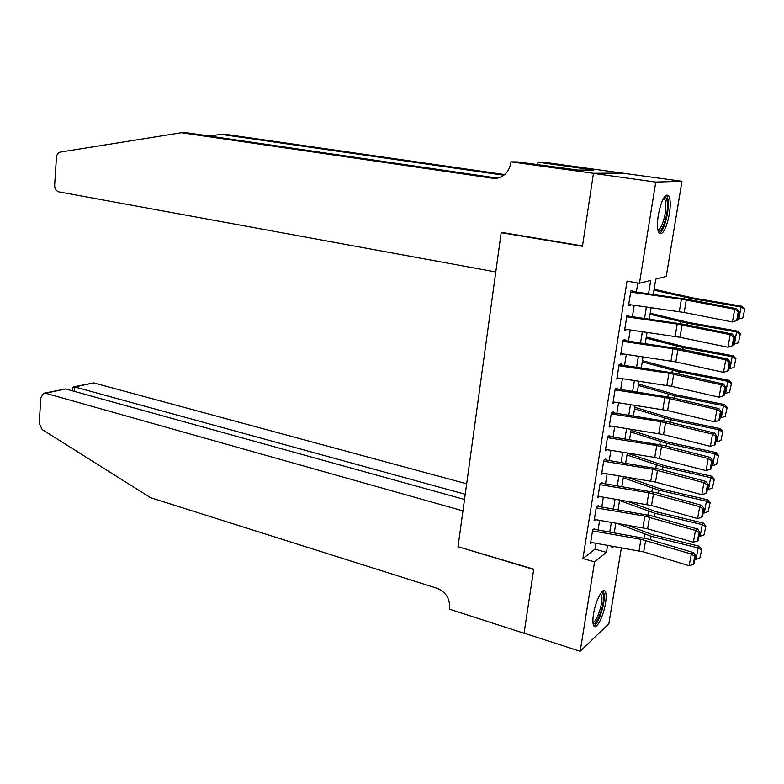 <?xml version="1.0" encoding="UTF-8"?>
<svg xmlns="http://www.w3.org/2000/svg" width="784" height="784" viewBox="0 0 784 784"><rect width="100%" height="100%" fill="white"/><g stroke="black" fill="none" stroke-linecap="round" stroke-linejoin="round"><path stroke-width="1.18" d="M593.498 614.156C595.438 601.259 602.533 587.304 605.062 591.146C606.326 592.978 606.483 597.006 605.513 603.229C603.602 615.871 596.575 629.954 593.968 626.122C592.714 624.329 592.557 620.34 593.498 614.156M658.286 215.11C661.245 200.635 664.616 194.05 668.399 195.383C670.467 198.234 670.81 204.408 669.399 213.914C666.478 228.271 663.107 234.798 659.295 233.505C657.247 230.741 656.914 224.616 658.286 215.11M621.408 547.722L608.835 623.799L580.18 651.269L524.075 633.139L533.728 569.164L458.023 546.693L501.182 232.681L582.443 246.284L593.439 173.421L622.8 173.186L681.962 181.3L666.243 276.429L655.777 279.114L653.278 294.421M594.674 528.445L592.675 529.915L590.479 543.665L591.93 542.557M598.359 505.474L596.359 506.856L594.145 520.713L595.673 519.625M602.063 482.327L600.083 483.62L597.849 497.585L599.446 496.497M605.797 459.003L603.827 460.198L601.573 474.271L603.268 473.203M609.57 435.483L607.6 436.59L605.326 450.78L607.13 449.722M612.99 414.138L613.362 411.786L611.402 412.796L609.119 427.094L611.04 426.055M616.822 390.177L617.194 387.894L615.234 388.815L612.931 403.231L614.901 402.182M620.693 366.01L621.046 363.815L619.105 364.638L616.783 379.162L618.752 378.113M624.593 341.657L624.936 339.55L622.996 340.266L620.654 354.917L622.643 353.858M628.533 317.099L628.856 315.08L626.926 315.697L624.564 330.466L626.563 329.407M648.544 293.765L650.72 280.417L639.45 283.308L627.033 281.103L582.924 558.541L595.007 549.133L595.948 543.263M598.094 529.945L599.642 520.302M601.779 506.993L603.366 497.164M605.503 483.855L607.11 473.84M609.256 460.541L610.893 450.33M613.029 437.041L614.705 426.633M616.841 413.354L618.547 402.751M620.683 389.481L622.418 378.672M624.544 365.422L626.318 354.407M628.445 341.158L630.258 329.937M632.384 316.707L634.217 305.28M636.343 292.06L637.804 283.014M632.492 292.354L632.806 290.413L630.885 290.933L628.503 305.819L630.512 304.751M502.534 232.534L501.182 232.681M593.439 173.421L655.757 182.074L681.962 181.3M580.18 651.269L594.586 561.883L606.434 552.357L607.58 545.301M582.924 558.541L594.586 561.883M639.45 283.308L655.757 182.074M609.756 531.964L611.324 522.311M613.5 508.983L615.097 499.143M617.273 485.815L618.909 475.78M621.075 462.472L622.741 452.241M624.907 438.942L626.602 428.515M628.768 415.226L630.493 404.603M632.659 391.314L634.423 380.495M636.579 367.226L638.382 356.191M640.538 342.931L642.37 331.691M644.526 318.451L646.388 306.995M612.098 546.095L611.775 548.065L613.843 546.399M651.112 307.671L649.23 319.117M647.065 332.377L645.222 343.617M643.056 356.887L641.253 367.921M639.078 381.2L637.304 392.029M635.128 405.318L633.394 415.951M631.218 429.25L629.513 439.677M627.327 452.985L625.652 463.217M623.476 476.535L621.83 486.58M619.654 499.908L618.047 509.757M615.861 523.085L614.284 532.748M595.007 549.133L606.434 552.357M628.65 304.907L630.434 305.241M624.73 329.437L626.494 329.78M620.84 353.77L622.594 354.133M616.979 377.917L618.733 378.29M613.833 402.016L614.891 402.251M630.699 292.099L681.394 299.184L734.696 309.239L736.676 308.71L688.44 299.517L632.629 291.54M737.479 320.303L732.442 321.959L734.696 309.239L738.283 311.62L736.695 320.529L737.479 320.303L739.067 311.415L738.283 311.62M628.719 304.496L684.187 312.473L732.442 321.959L736.695 320.529M739.067 311.415L736.676 308.71M742.84 317.961L744.8 308.935L742.84 317.961L737.666 319.264M738.822 319.47L741.056 306.956L691.478 298.518L653.974 290.168M744.408 309.21L741.056 306.956L742.056 306.279L744.8 308.935M654.121 289.257L692.684 297.891L742.056 306.279M664.097 197.392C666.243 196.706 667.37 199.361 667.458 205.369C667.654 217.286 661.275 234.504 658.001 230.702M657.796 229.673C661.02 230.653 665.988 215.865 665.832 205.839C665.812 202.184 665.302 199.822 664.313 198.734L663.529 198.313M659.256 233.475C663.274 232.191 668.399 215.404 668.272 204.075C668.252 199.528 667.625 196.578 666.39 195.226L666.273 195.108M601.348 592.518C602.602 592.332 603.308 593.704 603.464 596.653C604.19 606.424 596.095 627.269 593.027 623.319M592.92 622.173C596.212 623.025 602.533 605.366 601.926 597.153L600.681 593.429M593.802 625.897C598.084 624.887 604.964 604.503 604.297 594.978L603.278 590.783M495.782 271.96L58.82 191.855C56.076 190.982 54.684 188.699 54.655 184.995L56.438 157.427C56.781 154.448 58.055 152.674 60.28 152.096L181.437 132.731L492.519 178.252L498.232 177.958C505.121 175.822 509.286 170.902 510.727 163.199L510.913 161.837L593.459 173.293L582.502 245.911L501.231 232.319L495.782 271.96M510.913 161.837L517.763 161.925L577.926 170.069L593.831 170.05L538 162.2L544.214 162.278L622.8 173.186M622.819 173.058L593.459 173.293M181.437 132.731L188.542 133.025L497.487 178.125M503.867 175.224L220.872 134.338L227.37 134.603L504.661 174.577M220.872 134.338L209.612 136.093M538 162.2L537.648 164.679M586.932 169.099L586.795 170.059M466.666 483.787L93.688 382.896L74.813 386.963L74.5 391.422M465.226 494.283L74.813 386.963L72.834 387.316L72.579 390.893M457.974 547.026L462.952 510.864L45.619 393.264L43.708 393.274L40.866 397.664L39.21 423.164L42.179 429.563L150.626 497.713L437.217 588.333C445.831 592.008 449.967 598.555 449.604 607.972L449.438 609.148L524.055 633.256L533.669 569.498L458.356 546.791M464.51 499.467L65.591 388.952L45.619 393.264M73.667 386.826L93.688 382.896M44.276 393.156L65.591 388.952M72.775 388.129L72.834 387.316M626.739 316.844L677.2 324.076L730.188 334.631L732.187 334.004L684.236 324.331L628.68 316.177M624.779 329.143L679.983 337.296L727.954 347.243L730.188 334.631L733.765 337.002L732.187 345.832L732.981 345.568L734.559 336.748L733.765 337.002M734.559 336.748L732.187 334.004M727.954 347.243L732.187 345.832M622.819 341.393L673.044 348.762L725.729 359.817L727.728 359.082L680.061 348.958L624.76 340.619M620.869 353.594L675.818 361.914L723.505 372.331L725.729 359.817L729.277 362.169L727.719 370.93L728.522 370.626L730.08 361.875L729.277 362.169M730.08 361.875L727.728 359.082M723.505 372.331L727.719 370.93M618.929 365.746L668.919 373.253L721.3 384.787L723.309 383.964L675.916 373.38L620.879 364.864M616.988 377.849L671.692 386.336L719.095 397.204L721.3 384.787L724.837 387.139L723.289 395.822L724.093 395.469L725.641 386.796L724.837 387.139M725.641 386.796L723.309 383.964M719.095 397.204L723.289 395.822M615.068 389.903L664.832 397.537L716.899 409.562L718.928 408.631L671.81 397.606L617.028 388.923M613.147 401.908L667.596 410.551L714.724 421.87L716.899 409.562L720.427 411.894L718.899 420.508L719.702 420.116L721.241 411.522L720.427 411.894M721.241 411.522L718.928 408.631M714.724 421.87L718.899 420.508M738.381 342.843L740.341 333.847L738.381 342.843L733.236 344.137M734.383 344.343L736.597 331.926L687.294 323.145L650.024 314.276M739.939 334.16L736.597 331.926L737.617 331.152L740.341 333.847M650.201 313.237L688.509 322.42L737.617 331.152M733.971 367.529L735.921 358.553L733.971 367.529L728.846 368.803M729.982 369.019L732.178 356.71L683.138 347.586L646.114 338.188M735.51 358.915L732.178 356.71L733.216 355.818L735.921 358.553M646.31 337.022L684.373 346.753L733.216 355.818M729.59 392.01L731.531 383.062L729.59 392.01L725.621 393.499L724.485 393.274M725.621 393.499L727.797 381.279L679.022 371.822L642.233 361.914M731.119 383.464L727.797 381.279L728.846 380.289L731.531 383.062M642.439 360.63L680.257 370.891L728.846 380.289M725.239 416.294L727.18 407.376L725.239 416.294L721.29 417.774L720.163 417.539M721.29 417.774L723.456 405.661L674.926 395.871L638.382 385.463M726.758 407.817L723.456 405.661L724.514 404.564L727.18 407.376M638.607 384.052L676.19 394.842L724.514 404.564M611.236 413.864L660.775 421.635L712.548 434.13L714.577 433.101L667.743 421.635L613.206 412.786M609.325 425.781L663.529 434.581L710.382 446.341L712.548 434.13L716.057 436.453L714.538 444.998L715.351 444.567L716.87 436.031L716.057 436.453M716.87 436.031L714.577 433.101M710.382 446.341L714.538 444.998M720.937 440.383L722.868 431.494L720.937 440.383L716.997 441.862L715.88 441.617M716.997 441.862L719.144 429.838L670.879 419.734L634.56 408.817M722.436 431.974L719.144 429.838L720.212 428.642L722.868 431.494M634.805 407.288L672.143 418.597L720.212 428.642M607.433 437.639L656.747 445.547L708.226 458.503L710.265 457.376L663.695 445.479L609.413 436.463M605.542 449.457L654.748 457.425L706.08 470.606L708.226 458.503L711.725 460.806L710.216 469.283L711.029 468.812L712.538 460.355L711.725 460.806M712.538 460.355L710.265 457.376M706.08 470.606L710.216 469.283M716.654 464.285L718.585 455.416L716.654 464.285L712.734 465.755L711.617 465.5M712.734 465.755L714.861 453.828L666.851 443.401L630.767 432.004M718.154 455.945L714.861 453.828L715.949 452.535L718.585 455.416M631.032 430.357L668.135 442.166L715.949 452.535M603.66 461.227L652.758 469.263L703.934 482.67L705.992 481.454L659.687 469.136L605.65 459.953M601.789 472.958L655.493 482.072L701.807 494.684L703.934 482.67L707.423 484.963L705.933 493.371L706.747 492.871L708.246 484.473L707.423 484.963M708.246 484.473L705.992 481.454M701.807 494.684L705.933 493.371M712.411 487.991L714.332 479.151L712.411 487.991L708.511 489.451L707.403 489.196M708.511 489.451L710.618 477.623L662.862 466.882L627.004 455.004M713.901 479.72L710.618 477.623L711.725 476.231L714.332 479.151M627.288 453.24L664.156 465.559L711.725 476.231M599.917 484.63L648.799 492.793L699.691 506.65L701.749 505.337L655.708 492.597L601.916 483.258M598.055 496.262L651.524 505.533L697.574 518.567L699.691 506.65L703.16 508.924L701.67 517.264L702.493 516.725L703.983 508.395L703.16 508.924M703.983 508.395L701.749 505.337M697.574 518.567L701.67 517.264M708.207 511.511L710.118 502.701L708.207 511.511L704.316 512.961L703.219 512.707M704.316 512.961L706.413 501.231L658.903 490.186L623.27 477.828M709.677 503.299L706.413 501.231L707.531 499.741L710.118 502.701M626.7 477.074L660.206 488.765L707.531 499.741M596.203 507.856L644.869 516.137L695.467 530.435L697.535 529.033L651.769 515.882L598.212 506.386M594.36 519.4L647.584 528.818L693.37 542.254L695.467 530.435L698.926 532.699L697.456 540.97L698.279 540.392L699.749 532.13L698.926 532.699M699.749 532.13L697.535 529.033M693.37 542.254L697.456 540.97M704.032 534.845L705.933 526.064L704.032 534.845L700.161 536.295L699.063 536.031M700.161 536.295L702.229 524.653L654.973 513.304L619.556 500.486M705.492 526.701L702.229 524.653L703.366 523.075L705.933 526.064M626.945 501.133L656.286 511.795L703.366 523.075M592.518 530.895L640.969 539.294L691.282 554.023L693.36 552.544L647.849 538.98L594.537 529.327M590.685 542.342L643.684 551.907L689.205 565.754L691.282 554.023L694.732 556.277L693.272 564.49L694.105 563.872L695.555 555.68L694.732 556.277M695.555 555.68L693.36 552.544M689.205 565.754L693.272 564.49M699.887 558.002L701.788 549.241L699.887 558.002L696.025 559.443L694.938 559.168M696.025 559.443L698.093 547.889L651.073 536.246L616.449 523.193M701.337 549.917L698.093 547.889L699.24 546.213L701.788 549.241M626.71 524.957L652.396 534.639L699.24 546.213M681.394 299.184L679.287 311.65M686.294 299.988L684.187 312.473M691.223 300.047L691.478 298.518M684.383 298.802L684.667 297.175M497.164 178.184L492.519 178.252M677.2 324.076L675.122 336.444M682.08 324.909L679.983 337.296M673.044 348.762L670.977 361.032M677.895 349.625L675.818 361.914M668.919 373.253L666.87 385.424M673.75 374.144L671.692 386.336M664.832 397.537L662.803 409.611M669.634 398.468L667.596 410.551M687 324.89L687.294 323.145M680.198 323.596L680.512 321.734M682.805 349.537L683.138 347.586M676.053 348.184L676.406 346.097M678.65 373.988L679.022 371.822M671.937 372.576L672.319 370.264M674.524 398.243L674.926 395.871M667.85 396.773L668.272 394.244M660.775 421.635L658.756 433.621M665.557 422.596L663.529 434.581M670.438 422.302L670.879 419.734M663.793 420.773L664.254 418.039M656.747 445.547L654.748 457.425M661.51 446.527L659.491 458.424M666.38 446.165L666.851 443.401M659.775 444.587L660.275 441.637M652.758 469.263L650.779 481.053M657.492 470.273L655.493 482.072M662.362 469.841L662.862 466.882M655.787 468.215L656.316 465.059M648.799 492.793L646.829 504.484M653.503 493.832L651.524 505.533M658.364 493.332L658.903 490.186M651.827 491.646L652.396 488.295M644.869 516.137L642.909 527.74M649.554 517.195L647.584 528.818M654.405 516.636L654.973 513.304M647.907 514.902L648.505 511.354M640.969 539.294L639.029 550.809M645.634 540.382L643.684 551.907M650.475 539.764L651.073 536.246M644.007 537.981L644.644 534.227M663.362 198.597L664.313 198.734"/></g></svg>

